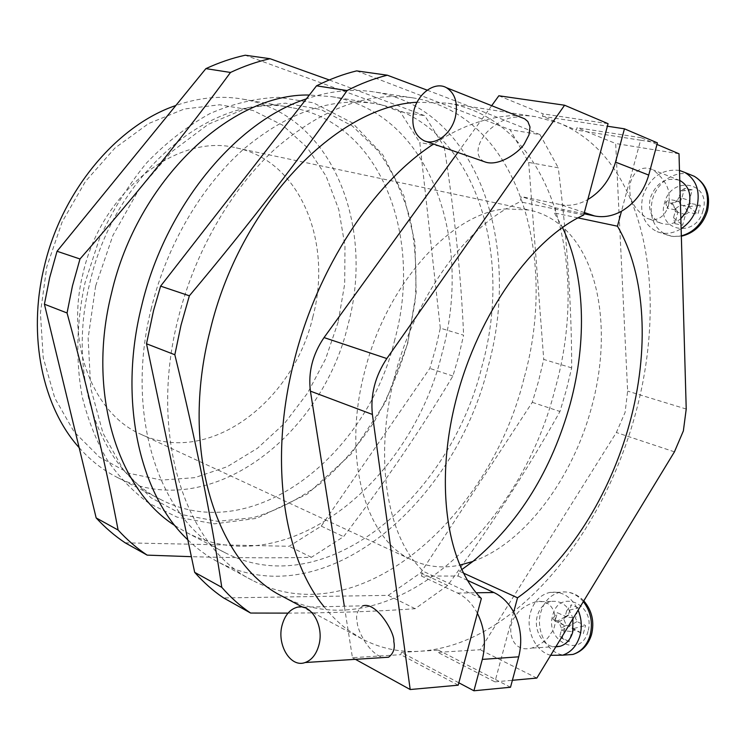 <?xml version="1.0" encoding="UTF-8"?>
<svg xmlns="http://www.w3.org/2000/svg" width="746" height="746" viewBox="0 0 746 746"><rect width="100%" height="100%" fill="white"/><g stroke="black" fill="none" stroke-linecap="round" stroke-linejoin="round"><path stroke-width="0.56" stroke-dasharray="3.73 2.8" d="M679.475 170.424C661.972 168.587 649.738 177.259 642.763 196.459C639.322 213.197 644.068 224.928 657.012 231.642C664.872 234.626 672.92 233.657 681.126 228.724M680.837 218.587C674.114 224.126 667.25 225.581 660.247 222.933C651.174 218.084 647.864 209.738 650.307 197.895C656.396 182.434 666.215 176.615 679.765 180.439M669.05 197.727C670.57 206.25 662.765 224.602 646.987 218.317C635.033 209.635 629.363 200.32 629.969 190.379C628.085 181.828 636.562 161.947 653.319 169.976C664.509 179.04 669.749 188.29 669.05 197.727M484.415 161.714C473.505 156.38 478.876 142.439 483.706 136.369C487.67 129.347 506.506 114.045 521.678 117.616M550.679 655.296C535.395 651.491 525.38 629.904 530.453 612.653C533.782 601.574 540.216 594.832 549.755 592.427C561.999 590.785 571.455 596.688 578.141 610.144M572.928 618.714C568.946 606.05 561.607 600.288 550.94 601.444C544.226 603.216 539.703 608.009 537.344 615.842C533.092 629.885 543.209 647.23 555.798 646.885M515.281 616.625C506.879 624.132 508.903 653.738 531.721 648.097C541.493 644.348 547.881 639.425 550.865 633.317C558.829 625.642 557.234 597.723 535.665 601.798C525.24 605.267 518.451 610.209 515.281 616.625M296.852 607.347L362.929 605.817C357.409 609.659 355.506 615.142 357.231 622.257C357.12 629.531 368.738 654.028 383.239 657.552M324.044 606.712C331.42 615.944 339.439 623.749 348.102 630.128L361.791 638.781C380.208 648.395 399.67 652.545 420.185 651.239C446.061 649.337 471.453 640.255 496.351 624.001L616.373 432.521L625.111 412.324L627.638 391.109L615.674 143.521L577.003 127.715L576.378 130.084L559.687 123.304L535.703 116.702C518.293 113.989 499.829 115.565 480.303 121.421L491.679 105.69M463.397 573.077L459.359 571.231L458.081 576.043L421.471 576.061L422.777 571.1L413.704 560.759C428.185 567.025 443.506 568.499 459.685 565.16M461.718 569.655L459.359 571.231M356.644 70.889L510.077 129.711L528.69 162.414L558.269 167.813C567.202 239.904 571.669 306.597 571.678 367.871L566.4 389.804L559.966 411.484C528.196 468.432 490.765 526.424 447.665 585.47L415.158 608.699C379.518 611.356 337.145 612.83 288.031 613.119M571.678 367.871L543.741 359.423L538.593 381.001L532.29 402.327L420.707 572.816L388.246 595.373L223.595 597.928M125.197 542.836L289.15 546.286L321.256 526.126L429.817 368.393L435.655 348.41L440.308 328.156L463.611 335.196L458.855 355.749L452.906 376.04C421.471 428.67 385.048 482.205 343.617 536.626L311.408 557.309C276.85 558.139 236.836 557.933 191.368 556.675M394.811 339.533C367.843 454.687 253.491 546.883 161.267 499.792C101.437 471.733 65.807 378.632 89.753 283.228C115.136 170.116 216.209 90.508 291.891 107.685C381.971 123.146 422.889 238.291 394.811 339.533M95.637 286.007L88.131 338.143L90.742 388.237L102.976 433.1L123.594 470.166L150.897 497.713L182.901 514.815L217.618 521.323L253.174 517.668C276.747 510.562 299.146 499.177 320.388 483.539C340.586 465.849 358.518 445.259 374.175 421.77C388.293 397.049 399.427 370.874 407.558 343.253L415.14 301.253C417.07 273.036 415.438 245.714 410.263 219.277C403.026 193.82 392.284 170.993 378.045 150.813L352.271 125.925L320.985 109.55L285.41 103.162L247.178 107.89L208.386 124.237L171.431 151.904L138.831 189.68L112.935 235.372L95.637 286.007M338.143 322.076L325.61 358.901L307.566 393.077L284.618 423.271L257.501 448.234L227.166 466.735L194.734 477.664L161.565 480.088L129.226 473.328L99.442 457.13L74.05 431.748L54.803 398.084L43.231 357.763L40.415 313.068L46.812 266.779L62.142 221.944L85.38 181.539L114.875 148.109L148.575 123.566L184.234 109.019L219.688 104.776L252.997 110.455L282.566 125.141L307.221 147.559L326.114 176.205L338.777 209.533L344.969 245.956L344.699 283.965L338.143 322.076M79.151 447.665C90.378 460.282 102.957 470.129 116.889 477.207C208.777 524.27 322.309 436.345 348.056 324.603C375.079 226.439 332.641 114.483 242.832 99.143C221.338 95.376 198.995 97.502 175.823 105.512M584.351 212.545L560.619 204.628L521.351 196.59L519.99 201.756L506.086 208.889C451.908 212.302 386.269 283.741 364.635 371.778C341.416 458.949 366.146 540.99 412.752 560.321L413.704 560.759C384.61 522.909 375.555 450.36 394.643 376.45C413.741 302.559 459.042 236.268 506.086 208.889L529.436 210.055C541.577 212.713 552.413 218.168 561.934 226.439L562.428 227.455M472.871 561.449C525.063 542.976 572.788 478.139 591.625 407.111C611.188 336.297 601.201 260.214 561.934 226.439L554.399 212.918L555.733 207.901L521.351 196.59M312.76 317.264C332.884 243.233 300.89 160.968 236.277 147.885C177.921 132.723 101.419 190.79 82.965 273.642C65.275 343.953 93.446 413.955 140.873 434.275C208.554 466.558 293.318 401.861 312.76 317.264M282.771 596.548C388.619 651.883 520.354 530.061 555.22 388.424C590.888 263.319 551.555 119.733 447.143 103.116L417.07 102.258M513.677 612.121L495.549 679.55L438.434 650.13L437.837 652.368L480.219 649.729L496.351 624.001C559.957 582.598 611.813 501.004 635.443 413.937C659.315 327.018 654.969 233.442 617.128 173.52C602.348 150.011 583.204 133.273 559.687 123.304L542.482 116.311L607.384 126.214M523.962 378.492C490.075 517.631 358.472 635.946 252.353 580.285C186.407 548.142 148.016 436.764 178.014 319.185C194.715 251.719 231.4 188.57 275.871 148.23C322.72 108.179 368.44 91.394 413.042 97.885C517.799 114.446 558.829 255.654 523.962 378.492M187.824 539.824C197.065 548.758 206.987 556.05 217.59 561.701C323.885 617.641 455.219 503.326 488.005 367.06C521.939 246.833 479.091 108.403 374.091 91.917C352.597 88.569 330.03 90.881 306.392 98.854M151.419 307.865C123.64 417.256 161.005 521.93 224.714 552.516C325.554 604.866 450.696 496.332 482.047 366.006C514.404 251.132 473.421 119.724 374.278 103.535C331.466 97.017 287.844 112.273 243.429 149.321C201.308 186.612 166.843 245.145 151.419 307.865M174.993 525.641L186.286 532.355C287.135 584.883 411.848 480.489 442.042 353.268C473.412 241.191 430.666 112.73 331.438 96.626L309.357 95.04M692.241 189.801L684.511 188.402L681.63 198.995L680.436 200.749L678.618 201.206L669.479 199.48L667.101 208.237L676.221 210.008L677.9 212.125L674.925 223.66L682.599 225.208L685.49 214.606L688.53 212.405L697.883 214.214L700.317 205.309L690.955 203.537L689.351 200.441L692.241 189.801L680.781 191.051L679.093 197.28L681.63 198.995M679.009 153.779L615.674 143.521M457.858 152.473L480.303 121.421C464.861 126.139 449.288 133.674 433.594 144.025M656.993 144.435L641.243 137.749L640.581 140.211L576.378 130.084M641.243 137.749L577.003 127.715M584.025 213.766L555.733 207.901M577.963 217.879L554.399 212.918M608.065 123.677L543.125 113.868L542.482 116.311M560.619 204.628C569.562 206.372 578.626 204.693 587.811 199.574M583.689 215.016L519.99 201.756M467.444 580.351L458.081 576.043M510.506 687.252L495.549 679.55L494.924 681.863L437.837 652.368M477.403 613.277C472.302 603.738 465.672 596.996 457.503 593.051L421.471 576.061M481.347 598.497L422.777 571.1M458.846 682.795L401.385 652.377L400.779 654.68L352.448 657.692L344.335 606.246M458.203 685.182L400.779 654.68M440.308 328.156L419.793 142.542L400.145 111.676L245.238 55.223M311.408 557.309L289.15 546.286M452.906 376.04L429.817 368.393M321.256 526.126L343.617 536.626M329.256 79.962L424.8 115.723L444.252 146.999L419.793 142.542M444.252 146.999C454.724 214.475 461.177 277.204 463.611 335.196M400.145 111.676L424.8 115.723M528.69 162.414L543.741 359.423M388.246 595.373L415.158 608.699M447.665 585.47L420.707 572.816M532.29 402.327L559.966 411.484M427.197 90.163C471.155 106.846 508.753 121.673 540.001 134.616L510.077 129.711M540.001 134.616L558.269 167.813M401.385 652.377L438.434 650.13M536.822 678.077L480.219 649.729M494.924 681.863L512.39 680.287M657.413 142.868L640.581 140.211L621.474 211.239M498.841 95.777L543.125 113.868M355.413 659.333L352.448 657.692M562.092 638.473L564.834 628.384L563.901 625.204L555.08 621.054L557.346 612.69L565.71 616.485L568.321 615.385L571.25 604.801L578.318 607.953L575.548 618.108L576.984 621.614L585.545 625.512L583.223 634.016L574.681 630.081L571.865 631.638L569.105 641.765L562.092 638.473L559.752 636.291L561.365 630.351L564.834 628.384M559.752 636.291L569.105 641.765M561.356 628.048L558.866 621.894L563.771 619.133L566.279 625.297L561.356 628.048L561.365 630.351L571.865 631.638M566.279 625.297L568.872 626.164L574.681 630.081M576.984 621.614L568.872 626.164L583.223 634.016M573.861 628.458L585.545 625.512M563.771 619.133L565.058 616.774L575.548 618.108M568.499 614.918L565.058 616.774L566.671 610.825L578.318 607.953M566.671 610.825L571.25 604.801M558.866 621.894L557.579 620.98L565.71 616.485M563.426 624.896L557.579 620.98L552.693 618.732L557.346 612.69M552.693 618.732L555.08 621.054M680.781 191.051L684.511 188.402M672.519 203.406L675.298 208.852L680.632 204.954L677.834 199.508L675.447 202.119L672.519 203.406L670.999 203.22L678.618 201.206M677.834 199.508L679.093 197.28L689.351 200.441M676.221 210.008L670.999 203.22L665.646 202.203L669.479 199.48M665.646 202.203L667.101 208.237M675.298 208.852L675.223 211.51L677.797 213.095M685.49 214.606L675.223 211.51L673.535 217.729L674.925 223.66M673.535 217.729L682.599 225.208M680.632 204.954L683.355 205.588L688.53 212.405M690.955 203.537L683.355 205.588L688.819 206.623L697.883 214.214M688.819 206.623L700.317 205.309M689.863 174.508C674.981 169.827 656.62 182.546 652.302 199.965C648.889 216.554 653.627 228.183 666.523 234.859L673.703 236.51L681.331 235.885M703.03 210.521C695.869 239.382 655.79 230.859 664.509 203.136C670.934 174.909 711.609 181.865 703.03 210.521M583.325 601.612C576.565 593.891 568.797 590.776 560.022 592.268C550.511 594.655 544.104 601.332 540.794 612.317C535.367 630.473 547.154 653.151 563.575 655.109M587.979 631.405C581.115 659.119 544.477 641.513 552.758 615.291C558.95 588.053 596.138 604.223 587.979 631.405M686.227 409.041L627.638 391.109M674.44 451.834L616.373 432.521M457.503 593.051L476.2 592.781M657.012 231.642L671.624 236.305L681.34 236.23M660.247 222.933L646.987 218.317M426.013 141.386L423.84 140.621M555.994 646.549L531.721 648.097M407.792 343.244L385.402 402.299L351.18 454.006L307.277 494.076L256.521 518.377L214.438 523.851L177.035 517.118L148.967 503.27C133.217 491.735 119.295 477.309 107.2 459.965C96.365 441.147 88.056 420.166 82.284 397.04C75.57 361.176 76.446 321.871 85.063 282.641L99.377 238.823C112.264 210.829 128.004 185.521 146.589 162.917C166.414 142.365 187.628 125.869 210.232 113.429C233.181 103.545 255.981 98.174 278.64 97.306L313.32 102.771L352.205 122.764L382.763 154.73L403.847 195.676L414.962 242.562L416.156 292.628L407.792 343.244M236.277 147.885L529.436 210.055M361.791 638.781L302.624 607.16M252.353 580.285L217.59 561.701M224.714 552.516L186.286 532.355M161.267 499.792L116.889 477.207M291.891 107.685L242.832 99.143M374.278 103.535L331.438 96.626M413.042 97.885L374.091 91.917M535.703 116.702L447.143 103.116M140.873 434.275L412.752 560.321M550.94 601.444L535.665 601.798M583.801 600.847C576.928 593.741 569.002 590.879 560.022 592.268L549.755 592.427M568.321 615.385L564.48 618.117M563.901 625.204L558.633 621.632M679.765 180.495L653.319 169.976M680.436 200.749L675.447 202.119M677.9 212.125L675.289 208.582"/><path stroke-width="1.12" d="M681.126 228.724C688.95 223.576 694.246 216.256 697.025 206.773C700.354 191.172 696.372 179.767 685.061 172.55L679.475 170.424M679.765 180.439L680.287 180.709C688.53 185.81 691.458 193.997 689.062 205.262L685.891 212.573L680.837 218.587M521.678 117.616L524.634 118.791L527.832 121.495L530.005 126.979L528.979 134.942L524.578 143.363C520.773 150.925 498.906 167.626 484.415 161.714L426.013 141.386M455.312 117.29C451.274 134.243 434.974 146.067 423.84 140.621C414.263 135.203 410.953 125.197 413.909 110.594C417.919 93.306 435.067 80.997 446.528 87.73C455.265 93.464 458.193 103.321 455.312 117.29M578.141 610.144C581.572 618.453 582.188 626.92 579.978 635.545C576.91 645.747 571.138 652.284 562.643 655.184L550.679 655.296M555.798 646.885L560.134 646.288C566.307 644.264 570.503 639.564 572.723 632.188L572.928 618.714M383.239 657.552L388.601 657.217C393.534 653.393 395.259 648.134 393.776 641.429C395.138 633.214 376.488 601.407 362.929 605.817M282.175 624.934C276.468 644.525 290.492 668.108 305.142 662.532C311.707 660.117 316.267 654.373 318.84 645.299C324.482 625.773 310.877 602.889 296.852 607.347C289.765 609.491 284.879 615.357 282.175 624.934M512.39 680.287L536.822 678.077L674.44 451.834L683.364 430.908L686.227 409.041L679.009 153.779L656.993 144.435M587.811 199.574L583.689 215.016C532.42 238.431 478.745 312.891 456.571 397.777C434.275 482.681 446.602 563.873 481.347 598.497L458.203 685.182L410.197 689.528L372.394 414.44C370.314 394.858 375.117 376.226 386.82 358.546L564.591 105.223L608.065 123.677L587.811 199.574C601.36 191.396 610.601 178.9 615.525 162.096L648.722 175.077C643.919 191.34 634.837 203.388 621.474 211.239L617.455 226.197C646.325 275.358 649.318 351.478 629.671 423.066C610.237 494.747 568.312 562.139 517.538 597.798L463.397 573.077M562.428 227.455C585.321 275.032 587.121 341.286 570.233 403.782C551.704 470.148 519.244 522.704 472.871 561.449L461.718 569.655M175.823 105.512C117.066 125.347 61.676 190.808 44.173 267.068C27.304 336.297 42.764 407.4 79.151 447.665M433.594 144.025C373.597 182.863 317.171 267.917 294.176 360.812C268.569 459.965 283.349 557.383 324.044 606.712M417.07 102.258C336.828 106.156 239.653 205.253 210.083 330.683C179.124 451.237 217.002 564.61 282.771 596.548L302.624 607.16M306.392 98.854C235.978 121.561 164.931 206.689 141.581 306.13C117.868 400.798 139.819 495.018 187.824 539.824M309.357 95.04C231.241 93.073 137.357 180.01 111.424 293.588C86.611 392.545 117.756 489.702 174.993 525.641M67.047 312.975L72.474 285.83L79.99 258.983L57.041 251.262L49.684 277.577L44.415 304.2L96.159 517.92C105.158 527.646 114.837 535.954 125.197 542.836L147.149 555.127C136.779 548.217 127.1 539.862 118.11 530.042C105.764 464.749 88.746 392.387 67.047 312.975L44.415 304.2M191.368 556.675L147.149 555.127M288.031 613.119L250.609 613.053C240.287 606.088 230.682 597.509 221.786 587.335C211.463 518.088 195.816 440.56 174.834 354.751L181.026 325.144L189.363 295.798C249.313 224.453 301.888 156.035 347.077 90.564L316.537 85.818C330.002 79.095 343.365 74.115 356.644 70.889L387.314 75.197L427.197 90.163M344.335 606.246L310.42 391.137C308.051 372.263 312.593 354.406 324.044 337.574L457.858 152.473M564.591 105.223L498.841 95.777L491.679 105.69M621.474 211.239C612.429 216.144 603.477 217.72 594.618 215.967L584.025 213.766M617.455 226.197L577.963 217.879M459.685 565.16L472.871 561.449M476.2 592.781L493.889 592.52L467.444 580.351M493.889 592.52C502.002 596.343 508.595 602.88 513.677 612.121C520.876 626.258 522.554 641.15 518.722 656.816L482.326 659.389L473.915 690.777L458.846 682.795M517.538 597.798L513.677 612.121M79.99 258.983C136.462 194.37 186.631 132.191 230.495 72.455C243.728 66.235 256.913 61.648 270.052 58.71L245.238 55.223C232.146 58.085 219.035 62.552 205.887 68.632L57.041 251.262M270.052 58.71L329.256 79.962M205.887 68.632L230.495 72.455M118.11 530.042L96.159 517.92M250.609 613.053L223.595 597.928C213.244 590.972 203.611 582.44 194.678 572.35L146.505 343.766L153.517 310.69L160.614 286.128L316.537 85.818M160.614 286.128L189.363 295.798M174.834 354.751L146.505 343.766M194.678 572.35L221.786 587.335M347.077 90.564C360.598 83.655 374.016 78.535 387.314 75.197M410.197 689.528L355.413 659.333M473.915 690.777L510.506 687.252L518.722 656.816M482.326 659.389C486.252 643.229 484.611 627.862 477.403 613.277M648.722 175.077L657.413 142.868L624.439 128.816L607.384 126.214M624.439 128.816L615.525 162.096M681.331 235.885C693.64 232.407 701.977 223.875 706.341 210.297C709.651 194.846 705.669 183.535 694.405 176.364L689.863 174.508M563.575 655.109L572.919 654.438C581.376 651.575 587.13 645.085 590.179 634.986C593.07 622.528 590.795 611.403 583.325 601.612M386.82 358.546L324.044 337.574M372.394 414.44L310.42 391.137M594.618 215.967L584.351 212.545M681.34 236.23C694.377 233.06 703.096 224.602 707.478 210.829C710.752 195.387 706.387 183.889 694.405 176.364L685.061 172.55M562.643 655.184L572.919 654.438C582.113 651.482 588.314 644.889 591.522 634.65C594.609 621.838 592.026 610.573 583.801 600.847M560.134 646.288L555.994 646.549M388.601 657.217L305.142 662.532M524.634 118.791L446.528 87.73M680.287 180.709L679.765 180.495"/></g></svg>

